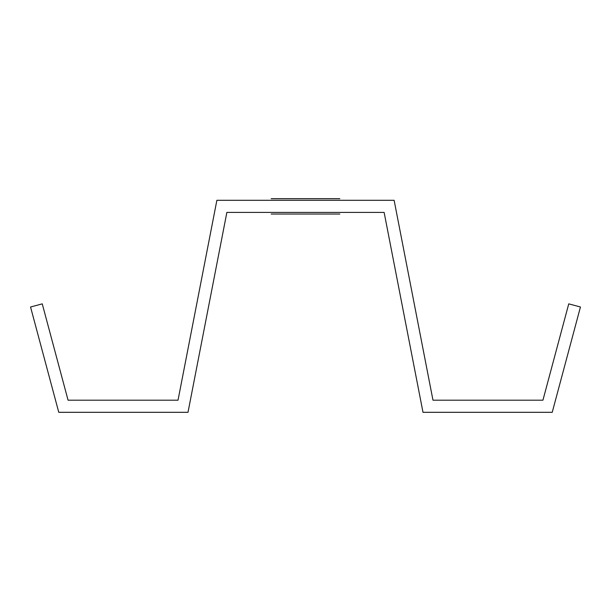 <?xml version="1.0" encoding="UTF-8"?>
<svg xmlns="http://www.w3.org/2000/svg" width="611" height="611" viewBox="0 0 611 611"><rect width="100%" height="100%" fill="white"/><g stroke="black" fill="none" stroke-linecap="round" stroke-linejoin="round"><path stroke-width="0.92" d="M339.823 214.033L271.177 214.033L339.823 214.033M339.823 198.69L271.177 198.69L339.823 198.69M422.575 346.697L432.978 400.197L542.935 400.197L557.27 346.697M53.73 346.697L68.065 400.197L178.022 400.197L188.425 346.697M432.978 400.197L542.935 400.197L432.978 400.197L542.935 400.197L432.978 400.197L542.935 400.197L432.978 400.197L394.126 200.301L216.874 200.301L178.022 400.197L68.065 400.197L178.022 400.197M68.065 400.197L42.251 303.858L30.55 306.997L58.771 412.31L188.005 412.31L226.864 212.422L384.136 212.422L422.995 412.31L552.229 412.31L580.45 306.997L568.749 303.858L542.935 400.197"/></g></svg>
